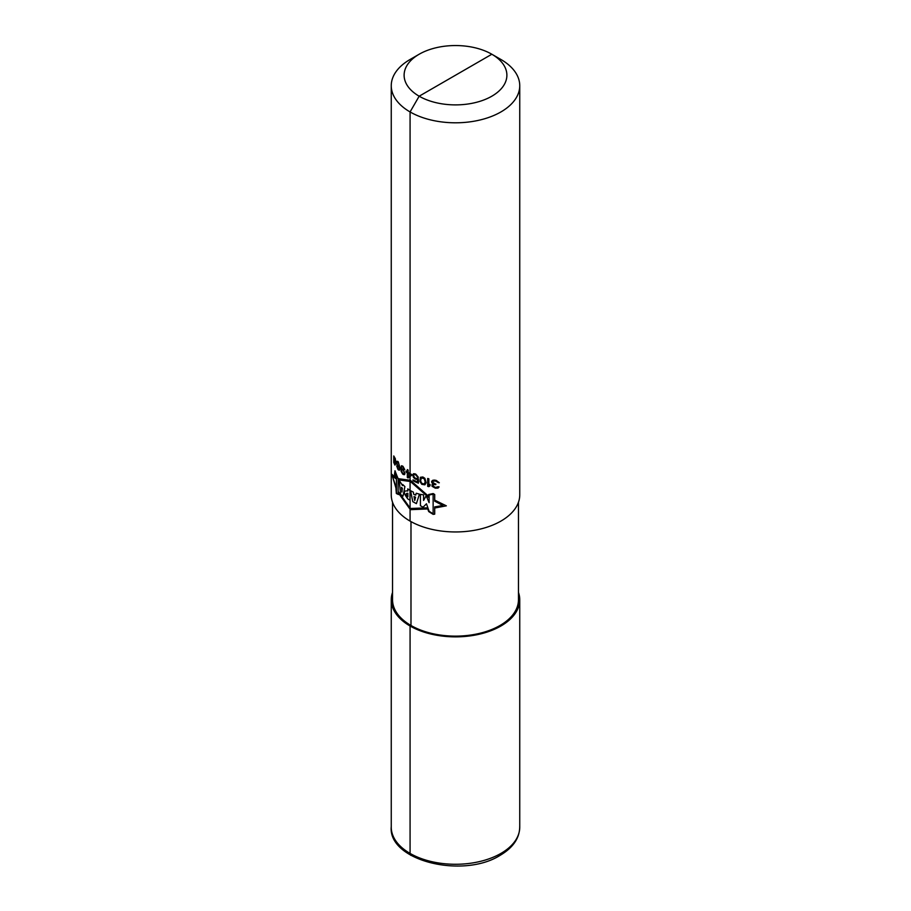<?xml version="1.0" encoding="UTF-8"?>
<svg xmlns="http://www.w3.org/2000/svg" width="911" height="911" viewBox="0 0 911 911"><rect width="100%" height="100%" fill="white"/><g stroke="black" fill="none" stroke-linecap="round" stroke-linejoin="round"><path stroke-width="1.37" d="M518.461 502.246L518.461 599.78A62.961 36.349 180 0 1 500.014 625.481A62.961 36.349 180 0 1 431.404 633.361A62.961 36.349 180 0 1 392.539 599.78L392.539 502.246M392.539 592.401A64.248 37.089 180 0 0 391.252 599.78A64.248 37.089 180 0 0 430.914 634.045A64.248 37.089 180 0 0 500.925 626.005A64.248 37.089 0 0 0 519.748 599.78A64.248 37.089 0 0 0 518.461 592.401M391.252 599.78L391.252 827.188A64.248 37.089 180 0 0 430.914 861.453A64.248 37.089 180 0 0 500.925 853.413A64.248 37.089 0 0 0 519.748 827.188L519.748 599.78M391.252 85.714A64.248 37.089 180 0 0 430.914 119.979A64.248 37.089 180 0 0 500.925 111.939A64.248 37.089 0 0 0 519.748 85.714L519.748 494.867A64.248 37.089 0 0 1 500.925 521.092A64.248 37.089 180 0 1 430.914 529.132A64.248 37.089 180 0 1 391.252 494.867L391.252 85.714A64.248 37.089 180 0 1 410.075 59.488L419.162 54.239L410.075 59.488M519.748 85.714A64.248 37.089 0 0 0 500.925 59.488L491.838 54.239A51.392 29.676 0 0 0 419.162 54.239A51.392 29.676 180 0 0 419.162 96.202A51.392 29.676 180 0 0 491.838 96.202A51.392 29.676 0 0 0 491.838 54.239L419.162 96.202L410.075 111.939L410.075 521.092L410.075 111.939L419.162 96.202L455.5 75.226M410.986 521.604L410.986 625.481L410.075 626.005L410.075 853.413A4.031 2.334 120 0 0 410.918 855.372A4.031 2.334 120 0 1 410.075 853.413L410.075 626.005L410.986 625.481L410.986 521.604M395.807 487.613L391.889 474.324L395.886 477.728L395.886 478.674L392.425 476.168L395.807 486.372L396.342 493.5L398.46 494.525L398.46 491.838L410.394 508.486L427.316 507.826L428.694 511.561L433.146 514.362L434.706 514.157L434.706 506.892L442.883 505.491L434.706 501.152L434.706 494.502L433.146 493.557L428.614 494.536L428.614 497.395L410.405 481.52L398.46 479.858L394.998 470.748L394.497 474.403L395.886 477.706M428.614 496.301L410.394 480.302L398.46 478.708M398.46 493.124L410.394 509.682L427.737 508.953M434.706 500.128L446.333 505.833L434.706 508.019M433.135 494.183L433.135 513.815L429.115 511.299L426.462 503.783L423.091 507.176L420.415 505.73L420.415 494.366L423.581 494.855L423.581 500.446L426.177 495.789L429.115 502.644L429.115 495.015L433.135 494.183M419.424 494.149L416.407 503.635L412.797 501.665L410.588 490.733L413.355 492.122L413.742 494.331L415.746 495.106L416.213 493.25L419.424 494.149M414.733 500.503L415.564 497.19L414.004 496.541L414.733 500.503M409.973 490.403L409.973 500.185L407.889 499C403.231 492.931 403.197 490.277 407.764 491.04L407.764 488.865L409.973 490.403M407.877 493.318C405.691 493.204 405.691 494.377 407.877 496.825L407.877 493.318M404.894 486.588L403.072 496.017L400.681 494.673L399.143 480.177L402.525 485.597L402.696 484.493L404.894 486.588M402.332 488.273L401.478 487.408L401.933 492.031L402.332 488.273M395.044 474.961L395.044 471.477L398.141 478.617L398.141 493.853L396.422 492.999L396.422 478.138L395.044 474.961M432.862 480.245L431.632 481.315L431.837 482.693L433.272 483.855L432.03 484.584L432.03 486.258L435.162 488.091A64.248 37.089 0 0 0 435.583 488.171L437.986 488.091L439.102 486.918A64.248 37.089 180 0 1 437.986 486.747L435.8 487.374A64.248 37.089 180 0 1 434.946 487.203L432.862 485.768L433.682 484.606L434.946 484.527A64.248 37.089 0 0 0 435.8 484.686L435.8 484.026A64.248 37.089 180 0 1 434.946 483.855L432.645 482.215L432.862 481.247L434.741 480.974A64.248 37.089 0 0 0 436.016 481.213L438.202 482.602A64.248 37.089 0 0 0 439.318 482.773L436.232 480.416A64.248 37.089 180 0 1 434.524 480.097L432.862 480.245M428.842 485.312L428.842 478.787A64.248 37.089 180 0 1 427.68 478.469L427.68 486.337A64.248 37.089 0 0 0 428.842 486.645L430.026 485.779L430.026 484.447L428.842 485.312M426.166 482.716L424.868 478.309L422.875 476.988L420.415 477.284L419.903 481.441L421.804 484.322L424.868 484.834L426.166 482.716M425.232 482.272L423.774 484.151L421.463 483.024L420.586 480.689L421.463 477.831L424.321 478.799L425.232 482.272M417.238 478.343L415.951 478.446A64.248 37.089 180 0 1 414.995 478.013L413.457 475.758L413.913 474.642L414.995 474.665A64.248 37.089 0 0 0 415.951 475.098L417.397 476.909A64.248 37.089 0 0 0 418.388 477.318L415.951 474.267A64.248 37.089 180 0 1 414.995 473.822L413.457 473.743L412.694 474.87L413.457 477.432L414.995 478.844A64.248 37.089 0 0 0 415.951 479.288L417.568 479.323L417.568 481.999A64.248 37.089 180 0 1 413.002 479.881L413.002 480.723A64.248 37.089 0 0 0 418.388 483.183L418.388 478.822A64.248 37.089 180 0 1 417.238 478.343M408.128 477.956L411.51 475.417L411.51 474.415A64.248 37.089 180 0 1 408.128 472.433L408.128 470.087A64.248 37.089 180 0 1 407.319 469.575L407.319 471.909A64.248 37.089 180 0 1 406.01 471.033L406.01 472.035A64.248 37.089 0 0 0 407.319 472.923L407.319 477.444A64.248 37.089 0 0 0 408.128 477.956M410.497 474.859L408.128 476.612L408.128 473.435A64.248 37.089 0 0 0 410.497 474.859M404.746 469.62L403.061 466.455A64.248 37.089 180 0 1 402.594 466.068L401.455 465.76L400.794 467.833L401.125 471.317L402.594 473.936A64.248 37.089 0 0 0 403.174 474.426L404.382 474.699L404.996 473.652L403.174 469.404A64.248 37.089 180 0 1 402.594 468.914L401.341 468.675L401.569 467.036L402.48 466.808A64.248 37.089 0 0 0 403.174 467.389L404.131 469.154A64.248 37.089 0 0 0 404.746 469.62M401.455 470.281L402.48 469.655A64.248 37.089 0 0 0 403.3 470.338L404.382 472.684L403.3 473.686A64.248 37.089 180 0 1 402.48 473.003L401.455 470.281M396.695 463.824L397.868 466.443A64.248 37.089 0 0 0 398.346 466.99L399.428 467.332L399.234 468.96L398.437 469.108A64.248 37.089 180 0 1 397.868 468.459L397.139 466.557A64.248 37.089 180 0 1 396.695 465.999L397.959 469.404A64.248 37.089 0 0 0 398.346 469.837L399.337 470.235L399.952 468.186L398.346 461.968A64.248 37.089 180 0 1 397.868 461.421L396.695 461.308L396.695 463.824M397.048 463.767L397.048 462.264L397.777 462.15A64.248 37.089 0 0 0 398.437 462.913L399.337 465.384L399.234 466.284L398.437 466.261A64.248 37.089 180 0 1 397.777 465.498L397.048 463.767M395.852 463.505L395.306 458.654L393.757 455.944L393.757 462.469L394.918 465.088L395.852 463.505M395.454 462.742L394.85 464.132L393.951 462.184L393.951 456.992L395.078 458.973L395.454 462.742M391.274 826.391C387.437 860.622 462.674 879.081 500.093 855.361C513.212 847.606 519.748 837.961 519.725 826.391M491.838 54.239L500.925 59.488"/></g></svg>
